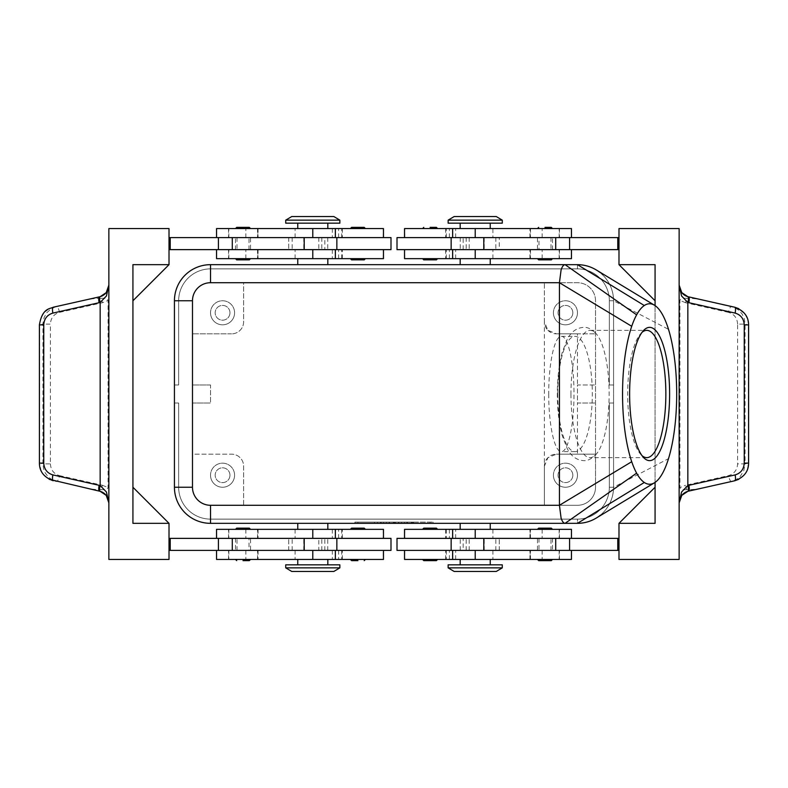 <?xml version="1.0" encoding="UTF-8"?>
<svg xmlns="http://www.w3.org/2000/svg" width="788" height="788" viewBox="0 0 788 788"><rect width="100%" height="100%" fill="white"/><g stroke="black" fill="none" stroke-linecap="round" stroke-linejoin="round"><path stroke-width="0.59" stroke-dasharray="3.94 2.96" d="M557.737 394A57.632 17.287 90 0 0 575.023 451.632A57.632 17.287 90 0 0 592.31 394A57.632 17.287 90 0 0 575.023 336.368A57.632 17.287 90 0 0 557.737 394M544.991 258.651L537.465 258.651L544.991 258.651M538.677 259.853L551.305 259.853M544.991 228.569L537.465 228.569L544.991 228.569M430.09 228.569L437.616 228.569L430.09 228.569M430.09 258.651L437.616 258.651L430.09 258.651M423.777 259.853L436.414 259.853M618.984 249.629L618.984 237.602L618.984 249.629L617.772 249.629L617.772 237.602L404.53 237.602L463.177 237.602L463.177 249.629L404.53 249.629L571.458 249.629L397.004 249.629M463.177 237.602L397.004 237.602M466.191 237.602L466.191 249.629L499.267 249.629L499.267 237.602L499.267 249.629L463.177 249.629M404.53 228.569L571.458 228.569M492.894 237.602L559.431 237.602L492.894 237.602L492.894 228.569M502.281 223.162L448.136 223.162M404.53 258.651L571.458 258.651M475.213 264.669L460.172 264.669L475.213 264.669M551.354 529.349L544.991 529.349L551.354 529.349M538.677 528.147L551.305 528.147M538.677 560.632L551.305 560.632M551.354 559.431L544.991 559.431L551.354 559.431M423.777 560.632L436.414 560.632M436.463 559.431L430.09 559.431L436.463 559.431M436.463 529.349L430.09 529.349L436.463 529.349M423.777 528.147L436.414 528.147M397.004 550.398L463.177 550.398L463.177 538.371L397.004 538.371M463.177 550.398L618.984 550.398L618.984 538.371L618.984 550.398M449.387 559.431L559.431 559.431L445.693 559.431L449.387 559.431L449.387 550.398M502.281 564.838L448.136 564.838M404.53 529.349L571.458 529.349M618.984 538.371L617.772 538.371L617.772 550.398L617.772 538.371L463.177 538.371M475.213 523.33L460.172 523.33L475.213 523.33M613.566 487.24L609.351 487.24L613.566 487.24L609.351 487.24L613.566 487.24L609.351 487.24L613.566 487.24L609.351 487.24L609.351 403.023L613.566 403.023L609.351 403.023L609.351 487.24L609.351 403.023L613.566 403.023L609.351 403.023L613.566 403.023L609.351 403.023L609.351 487.24L613.566 487.24L613.566 300.76L613.566 487.24L613.566 403.023L613.566 487.24L613.566 403.023L613.566 487.24L613.566 403.023L613.566 487.24L613.566 403.023L609.351 403.023L609.351 487.24A31.884 31.884 0 0 1 577.476 519.125A31.884 31.884 0 0 0 609.351 487.24A31.884 31.884 0 0 1 600.013 509.787A31.884 31.884 0 0 0 609.351 487.24A31.884 31.884 0 0 1 577.476 519.125L210.524 519.125A31.884 31.884 0 0 1 187.987 509.787A31.884 31.884 0 0 0 210.524 519.125L577.476 519.125A31.884 31.884 0 0 0 609.351 487.24L609.351 403.023L609.351 487.24A31.884 31.884 0 0 1 577.476 519.125L210.524 519.125A31.884 31.884 0 0 1 178.649 487.24L178.649 403.023L174.434 403.023L174.434 487.24A36.09 36.09 0 0 0 210.524 523.33A36.09 36.09 0 0 1 185.003 512.761A36.09 36.09 0 0 0 210.524 523.33A36.09 36.09 0 0 1 185.003 512.761A36.09 36.09 0 0 0 210.524 523.33A36.09 36.09 0 0 1 185.003 512.761A36.09 36.09 0 0 0 210.524 523.33A36.09 36.09 0 0 1 185.003 512.761A36.09 36.09 0 0 0 210.524 523.33L577.476 523.33A36.09 36.09 0 0 0 602.997 512.761L596.418 517.962A36.09 36.09 0 0 0 602.997 512.761A36.09 36.09 0 0 1 577.476 523.33A36.09 36.09 0 0 0 602.997 512.761A36.09 36.09 0 0 1 577.476 523.33A36.09 36.09 0 0 0 602.997 512.761A36.09 36.09 0 0 1 577.476 523.33A36.09 36.09 0 0 0 602.997 512.761A36.09 36.09 0 0 1 577.476 523.33L210.524 523.33L577.476 523.33L210.524 523.33L577.476 523.33L210.524 523.33L577.476 523.33L210.524 523.33L210.524 519.125L577.476 519.125A31.884 31.884 0 0 0 609.351 487.24L609.351 403.023L613.566 403.023L613.566 487.24A36.09 36.09 0 0 1 602.997 512.761A36.09 36.09 0 0 0 613.566 487.24A36.09 36.09 0 0 1 602.997 512.761A36.09 36.09 0 0 0 613.566 487.24A36.09 36.09 0 0 1 602.997 512.761A36.09 36.09 0 0 0 613.566 487.24A36.09 36.09 0 0 1 602.997 512.761A36.09 36.09 0 0 0 613.566 487.24C613.409 497.139 609.882 505.65 602.997 512.761A36.09 36.09 0 0 0 613.566 487.24L668.5 458.665M596.536 270.117L602.997 275.239A36.09 36.09 0 0 0 577.476 264.669A36.09 36.09 0 0 1 602.997 275.239A36.09 36.09 0 0 0 577.476 264.669A36.09 36.09 0 0 1 602.997 275.239C609.882 282.35 613.409 290.861 613.566 300.76A36.09 36.09 0 0 0 577.476 264.669A36.09 36.09 0 0 1 602.997 275.239A36.09 36.09 0 0 0 577.476 264.669L210.524 264.669A36.09 36.09 0 0 0 174.434 300.76L174.434 384.977L178.649 384.977L174.434 384.977L174.434 300.76A36.09 36.09 0 0 1 210.524 264.669A36.09 36.09 0 0 0 185.003 275.239A36.09 36.09 0 0 1 210.524 264.669A36.09 36.09 0 0 0 185.003 275.239A36.09 36.09 0 0 1 210.524 264.669A36.09 36.09 0 0 0 185.003 275.239A36.09 36.09 0 0 1 210.524 264.669A36.09 36.09 0 0 0 174.434 300.76L174.434 384.977L174.434 300.76A36.09 36.09 0 0 1 185.003 275.239A36.09 36.09 0 0 0 174.434 300.76L174.434 487.24A36.09 36.09 0 0 0 185.003 512.761A36.09 36.09 0 0 1 174.434 487.24A36.09 36.09 0 0 0 185.003 512.761A36.09 36.09 0 0 1 174.434 487.24A36.09 36.09 0 0 0 185.003 512.761A36.09 36.09 0 0 1 174.434 487.24A36.09 36.09 0 0 0 185.003 512.761A36.09 36.09 0 0 1 174.434 487.24L174.434 403.023L174.434 487.24L174.434 403.023L174.434 487.24L174.434 403.023L174.434 487.24L174.434 403.023L178.649 403.023L178.649 487.24A31.884 31.884 0 0 0 187.987 509.787A31.884 31.884 0 0 1 178.649 487.24A31.884 31.884 0 0 0 210.524 519.125A31.884 31.884 0 0 1 178.649 487.24A31.884 31.884 0 0 0 210.524 519.125L577.476 519.125L210.524 519.125A31.884 31.884 0 0 1 178.649 487.24L178.649 403.023L178.649 487.24A31.884 31.884 0 0 0 210.524 519.125L577.476 519.125L210.524 519.125L210.524 523.33L210.524 519.125L210.524 523.33L210.524 519.125L210.524 523.33L210.524 519.125L210.524 523.33L577.476 523.33L577.476 519.125A31.884 31.884 0 0 0 600.013 509.787A31.884 31.884 0 0 1 577.476 519.125L577.476 523.33M178.649 300.76A31.884 31.884 0 0 1 187.987 278.213A31.884 31.884 0 0 0 178.649 300.76A31.884 31.884 0 0 1 210.524 268.875A31.884 31.884 0 0 0 178.649 300.76A31.884 31.884 0 0 1 210.524 268.875A31.884 31.884 0 0 0 178.649 300.76A31.884 31.884 0 0 1 210.524 268.875A31.884 31.884 0 0 0 178.649 300.76L178.649 384.977L178.649 300.76L178.649 384.977L178.649 300.76L178.649 384.977L174.434 384.977L178.649 384.977L178.649 300.76L178.649 384.977L174.434 384.977L178.649 384.977L178.649 300.76L174.434 300.76A36.09 36.09 0 0 1 185.003 275.239A36.09 36.09 0 0 0 174.434 300.76A36.09 36.09 0 0 1 185.003 275.239A36.09 36.09 0 0 0 174.434 300.76L174.434 384.977L174.434 300.76L174.434 384.977L174.434 300.76L178.649 300.76M577.476 268.875A31.884 31.884 0 0 1 600.013 278.213A31.884 31.884 0 0 0 577.476 268.875A31.884 31.884 0 0 1 609.351 300.76A31.884 31.884 0 0 0 577.476 268.875A31.884 31.884 0 0 1 609.351 300.76A31.884 31.884 0 0 0 577.476 268.875A31.884 31.884 0 0 1 609.351 300.76A31.884 31.884 0 0 0 577.476 268.875L210.524 268.875A31.884 31.884 0 0 0 187.987 278.213A31.884 31.884 0 0 1 210.524 268.875L577.476 268.875L210.524 268.875L577.476 268.875L210.524 268.875L577.476 268.875L210.524 268.875L577.476 268.875L577.476 264.669A36.09 36.09 0 0 1 602.997 275.239A36.09 36.09 0 0 0 577.476 264.669L210.524 264.669L577.476 264.669L210.524 264.669L577.476 264.669L210.524 264.669L577.476 264.669L577.476 268.875L577.476 264.669L210.524 264.669L577.476 264.669L577.476 268.875M613.566 300.76L609.351 300.76A31.884 31.884 0 0 0 600.013 278.213A31.884 31.884 0 0 1 609.351 300.76L609.351 384.977L613.566 384.977L609.351 384.977L609.351 300.76L609.351 384.977L609.351 300.76L613.566 300.76L613.566 384.977L613.566 300.76A36.09 36.09 0 0 0 602.997 275.239A36.09 36.09 0 0 1 613.566 300.76L613.566 384.977L609.351 384.977L609.351 300.76L609.351 384.977L613.566 384.977L613.566 300.76L613.566 384.977L609.351 384.977L609.351 300.76L609.351 384.977L613.566 384.977L613.566 300.76L613.566 384.977L609.351 384.977L613.566 384.977L613.566 300.76A36.09 36.09 0 0 0 602.997 275.239A36.09 36.09 0 0 1 613.566 300.76A36.09 36.09 0 0 0 602.997 275.239A36.09 36.09 0 0 1 613.566 300.76A36.09 36.09 0 0 0 602.997 275.239A36.09 36.09 0 0 1 613.566 300.76L668.5 329.335M502.281 220.148L448.136 220.148M496.263 216.542L454.154 216.542M285.719 220.148L339.864 220.148M291.737 216.542L333.846 216.542M285.719 223.162L339.864 223.162M502.281 567.852L448.136 567.852M496.263 571.458L454.154 571.458M285.719 567.852L339.864 567.852M291.737 571.458L333.846 571.458M285.719 564.838L339.864 564.838M547.916 330.32A12.027 12.027 0 0 0 556.417 333.846L547.916 330.32L544.39 321.809L544.39 282.715L577.476 282.715A18.045 18.045 0 0 1 595.521 300.76L595.521 384.977L577.476 384.977L577.476 403.023L595.521 403.023L577.476 403.023L577.476 454.154L595.521 454.154L595.521 487.24L595.521 300.76A18.045 18.045 0 0 0 577.476 282.715L210.524 282.715L243.61 282.715L243.61 321.809A12.027 12.027 0 0 1 231.583 333.846A12.027 12.027 0 0 0 243.61 321.809L243.61 282.715L544.39 282.715L544.39 321.809A12.027 12.027 0 0 0 547.916 330.32M544.39 466.191L544.39 505.285L577.476 505.285A18.045 18.045 0 0 0 595.521 487.24A18.045 18.045 0 0 1 577.476 505.285L210.524 505.285A18.045 18.045 0 0 1 192.479 487.24A18.045 18.045 0 0 0 210.524 505.285L243.61 505.285L243.61 466.191A12.027 12.027 0 0 0 231.583 454.154A12.027 12.027 0 0 1 243.61 466.191L243.61 505.285L544.39 505.285L544.39 466.191L547.916 457.68L556.417 454.154A12.027 12.027 0 0 0 544.39 466.191L544.39 321.809M572.837 475.213A7.397 7.397 0 0 1 565.439 482.601A7.397 7.397 0 0 1 558.042 475.213A7.397 7.397 0 0 1 565.439 467.816A7.397 7.397 0 0 1 572.837 475.213A7.397 7.397 0 0 1 565.439 482.601A7.397 7.397 0 0 1 558.042 475.213A7.397 7.397 0 0 1 565.439 467.816A7.397 7.397 0 0 1 572.837 475.213M577.476 475.213A12.027 12.027 0 0 1 565.439 487.24A12.027 12.027 0 0 1 553.412 475.213A12.027 12.027 0 0 0 565.439 487.24A12.027 12.027 0 0 0 577.476 475.213A12.027 12.027 0 0 0 565.439 463.177A12.027 12.027 0 0 0 553.412 475.213A12.027 12.027 0 0 1 565.439 463.177A12.027 12.027 0 0 1 577.476 475.213M229.958 312.787A7.397 7.397 0 0 1 222.561 320.184A7.397 7.397 0 0 1 215.163 312.787A7.397 7.397 0 0 1 222.561 305.399A7.397 7.397 0 0 1 229.958 312.787A7.397 7.397 0 0 1 222.561 320.184A7.397 7.397 0 0 1 215.163 312.787A7.397 7.397 0 0 1 222.561 305.399A7.397 7.397 0 0 1 229.958 312.787M234.588 312.787A12.027 12.027 0 0 1 222.561 324.823A12.027 12.027 0 0 1 210.524 312.787A12.027 12.027 0 0 0 222.561 324.823A12.027 12.027 0 0 0 234.588 312.787A12.027 12.027 0 0 0 222.561 300.76A12.027 12.027 0 0 0 210.524 312.787A12.027 12.027 0 0 1 222.561 300.76A12.027 12.027 0 0 1 234.588 312.787M572.837 312.787A7.397 7.397 0 0 1 565.439 320.184A7.397 7.397 0 0 1 558.042 312.787A7.397 7.397 0 0 1 565.439 305.399A7.397 7.397 0 0 1 572.837 312.787A7.397 7.397 0 0 1 565.439 320.184A7.397 7.397 0 0 1 558.042 312.787A7.397 7.397 0 0 1 565.439 305.399A7.397 7.397 0 0 1 572.837 312.787M577.476 312.787A12.027 12.027 0 0 1 565.439 324.823A12.027 12.027 0 0 1 553.412 312.787A12.027 12.027 0 0 0 565.439 324.823A12.027 12.027 0 0 0 577.476 312.787A12.027 12.027 0 0 0 565.439 300.76A12.027 12.027 0 0 0 553.412 312.787A12.027 12.027 0 0 1 565.439 300.76A12.027 12.027 0 0 1 577.476 312.787M229.958 475.213A7.397 7.397 0 0 1 222.561 482.601A7.397 7.397 0 0 1 215.163 475.213A7.397 7.397 0 0 1 222.561 467.816A7.397 7.397 0 0 1 229.958 475.213A7.397 7.397 0 0 1 222.561 482.601A7.397 7.397 0 0 1 215.163 475.213A7.397 7.397 0 0 1 222.561 467.816A7.397 7.397 0 0 1 229.958 475.213M234.588 475.213A12.027 12.027 0 0 1 222.561 487.24A12.027 12.027 0 0 1 210.524 475.213A12.027 12.027 0 0 0 222.561 487.24A12.027 12.027 0 0 0 234.588 475.213A12.027 12.027 0 0 0 222.561 463.177A12.027 12.027 0 0 0 210.524 475.213A12.027 12.027 0 0 1 222.561 463.177A12.027 12.027 0 0 1 234.588 475.213M642.043 332.329A63.641 19.089 90 0 0 640.752 333.59A63.641 19.089 90 0 0 627.662 394A63.641 19.089 90 0 0 640.752 454.41A63.641 19.089 90 0 0 642.043 455.671M570.955 394A63.641 19.089 90 0 0 590.045 457.641A63.641 19.089 90 0 0 596.762 453.583A63.641 19.089 90 0 0 609.144 394A63.641 19.089 90 0 0 596.762 334.417A63.641 19.089 90 0 0 590.045 330.359A63.641 19.089 90 0 0 570.955 394M548.744 394C548.606 424.801 554.614 452.273 561.361 451.632C568.109 452.273 574.127 424.801 573.979 394C574.127 363.199 568.109 335.727 561.361 336.368C554.614 335.727 548.606 363.199 548.744 394M312.787 523.33L327.828 523.33L312.787 523.33M383.47 529.349L216.542 529.349M338.613 538.371L228.569 538.371L342.307 538.371L338.613 538.371L338.613 529.349M383.47 559.431L216.542 559.431M383.214 550.398L332.339 550.398L383.214 550.398L383.214 559.431M390.996 550.398L169.016 550.398L169.016 538.371L169.016 550.398M324.823 550.398L324.823 538.371M357.91 529.349L350.384 529.349L357.91 529.349M364.223 528.147L351.586 528.147M357.91 559.431L350.384 559.431L357.91 559.431M243.009 559.431L250.535 559.431L243.009 559.431M243.009 529.349L250.535 529.349L243.009 529.349M249.323 528.147L236.696 528.147M312.787 264.669L327.828 264.669L312.787 264.669M383.47 258.651L216.542 258.651M390.996 237.602L324.823 237.602L324.823 249.629L390.996 249.629M324.823 237.602L170.228 237.602L170.228 249.629L324.823 249.629M383.47 228.569L216.542 228.569M332.605 237.602L383.47 237.602L332.605 237.602M342.11 249.629L295.845 249.629L342.11 249.629M351.537 258.651L357.91 258.651L351.537 258.651M364.223 259.853L351.586 259.853M364.223 227.368L351.586 227.368M351.537 228.569L357.91 228.569L351.537 228.569M249.323 227.368L236.696 227.368M236.646 228.569L243.009 228.569L236.646 228.569M236.646 258.651L243.009 258.651L236.646 258.651M249.323 259.853L236.696 259.853M108.862 502.882L108.862 228.569L169.016 228.569L169.016 264.669L132.926 264.669L132.926 523.33L169.016 523.33L169.016 559.431L108.862 559.431L108.862 502.882A12.027 12.027 0 0 0 107.621 497.563M680.379 497.563A12.027 12.027 0 0 0 679.138 502.882L679.138 559.431L618.984 559.431L618.984 523.33L655.074 523.33L655.074 487.24L618.984 523.33L655.074 487.24L655.074 523.33L618.984 523.33L655.074 487.24L655.074 523.33L655.074 487.24L655.074 523.33L618.984 523.33M738.77 479.321L744.581 474.465L746.009 472.308L747.664 468.308L748.364 463.117L748.354 324.006L747.664 319.692L745.566 314.954L738.77 308.679M734.84 480.749L703.093 487.88A22.33 6.018 167.4 0 1 686.988 489.604A6.018 1.625 77.4 0 1 686.969 489.555A6.018 1.625 77.4 0 1 685.56 485.28L728.476 475.647C734.16 473.943 737.204 470.012 737.607 463.866L737.607 324.134L745.054 324.134L745.054 463.866L737.607 463.866M748.6 463.117L745.054 463.866L743.803 470.702L740.159 476.513L736.179 479.675L731.451 481.517A6.018 1.625 77.4 0 1 729.885 479.931A6.018 1.625 77.4 0 1 728.476 475.647M106.222 292.634A12.027 12.027 0 0 0 108.862 285.118L108.862 285.118M39.4 463.117L39.636 324.883L42.946 324.134L50.393 324.134L50.393 463.866L42.946 463.866L42.966 323.257L44.197 317.298L46.738 312.787L51.102 308.768L56.549 306.483L49.27 308.66L44.532 312.225L40.887 318.047L39.4 324.883M688.535 296.849L734.672 307.556L738.927 310.295L742.247 314.205L744.355 318.953L745.054 324.134L748.6 324.883M737.607 324.134C737.204 317.988 734.16 314.057 728.476 312.353A6.018 1.625 102.6 0 1 729.885 308.069A6.018 1.625 102.6 0 1 731.451 306.483L734.84 307.251M728.476 312.353L685.56 302.72A6.018 1.625 102.6 0 1 686.969 298.445A6.018 1.625 102.6 0 1 686.988 298.396C682.851 297.972 680.507 298.642 679.945 300.425L679.945 487.575L685.56 485.28M703.093 300.12A22.33 6.018 -167.4 0 0 686.988 298.396M99.465 491.151L52.569 480.079L48.442 477.124L45.31 473.056L43.645 469.047L42.946 463.866L39.636 463.117L40.887 469.953L43.419 474.465L49.23 479.321M50.393 463.866C50.796 470.012 53.84 473.943 59.524 475.647A6.018 1.625 -77.4 0 1 58.115 479.931A6.018 1.625 -77.4 0 1 56.549 481.517L53.16 480.749M59.524 475.647L102.44 485.28A6.018 1.625 -77.4 0 1 101.031 489.555A6.018 1.625 -77.4 0 1 101.012 489.604C105.149 490.028 107.493 489.358 108.055 487.575L108.055 300.425L102.44 302.72L59.524 312.353C53.84 314.057 50.796 317.988 50.393 324.134M84.907 487.88A22.33 6.018 12.6 0 0 101.012 489.604M59.524 312.353A6.018 1.625 -102.6 0 0 58.115 308.069A6.018 1.625 -102.6 0 0 56.549 306.483L84.907 300.12A22.33 6.018 -12.6 0 1 101.012 298.396A6.018 1.625 -102.6 0 1 101.031 298.445A6.018 1.625 -102.6 0 1 102.44 302.72M101.012 298.396C105.178 297.982 107.532 298.662 108.055 300.425M686.988 489.604C682.822 490.018 680.468 489.338 679.945 487.575M618.984 264.669L655.074 300.76L655.074 264.669L655.074 300.76L655.074 264.669L618.984 264.669L655.074 264.669L655.074 300.76L655.074 264.669L618.984 264.669L655.074 264.669L618.984 264.669L655.074 300.76L618.984 264.669L618.984 228.569L679.138 228.569L679.138 285.118A12.027 12.027 0 0 0 680.379 290.437M84.907 300.12L99.465 296.849M703.093 487.88L688.535 491.151M679.138 285.118L679.138 502.882M655.074 482.384L655.074 305.616L655.074 482.384M617.772 237.602L617.772 249.629L617.772 237.602L618.984 237.602M617.772 249.629L466.191 249.629M132.926 300.76L169.016 264.669L132.926 264.669L132.926 300.76L132.926 264.669L169.016 264.669L132.926 300.76L132.926 264.669L132.926 300.76L169.016 264.669L132.926 264.669L169.016 264.669M169.016 523.33L132.926 523.33L132.926 487.24L132.926 523.33L132.926 487.24L132.926 523.33L169.016 523.33L132.926 487.24L169.016 523.33L132.926 523.33L169.016 523.33L132.926 487.24M169.016 237.602L169.016 249.629L169.016 237.602L170.228 237.602L170.228 249.629L169.016 249.629M169.016 538.371L318.805 538.371L318.805 550.398M170.228 550.398L170.228 538.371M243.009 258.651L250.535 258.651L243.009 258.651M243.009 228.569L250.535 228.569L243.009 228.569M357.91 228.569L365.425 228.569L357.91 228.569M357.91 258.651L365.425 258.651L357.91 258.651M170.228 237.602L170.228 249.629M318.805 237.602L318.805 249.629M321.809 237.602L321.809 249.629M288.733 237.602L288.733 249.629L288.733 237.602M312.787 228.569L297.756 228.569L312.787 228.569L312.787 237.602L312.787 228.569M312.787 258.651L297.756 258.651L312.787 258.651L312.787 249.629L312.787 258.651M341.736 529.349L341.736 538.371L318.805 538.371M321.809 550.398L321.809 538.371M288.733 550.398L288.733 538.371L288.733 550.398M390.996 538.371L341.736 538.371M327.828 559.431L312.787 559.431L327.828 559.431M327.828 529.349L312.787 529.349L327.828 529.349M577.476 454.154L556.417 454.154L595.521 454.154L595.521 384.977L577.476 384.977L577.476 403.023M577.476 333.846L556.417 333.846L595.521 333.846L577.476 333.846L577.476 384.977M210.524 384.977L192.479 384.977L210.524 384.977L210.524 403.023L210.524 384.977M192.479 403.023L210.524 403.023L192.479 403.023L192.479 454.154L231.583 454.154L192.479 454.154L192.479 487.24L192.479 300.76A18.045 18.045 0 0 1 210.524 282.715A18.045 18.045 0 0 0 192.479 300.76L192.479 403.023M231.583 333.846L192.479 333.846L231.583 333.846M475.213 564.838L490.244 564.838L475.213 564.838M475.213 223.162L460.172 223.162L475.213 223.162M174.434 384.977L178.649 384.977L174.434 384.977M430.09 523.33L354.896 523.33L433.104 523.33L394 523.33L394 522.129L430.09 522.129L357.91 522.129L433.104 522.129L354.896 522.129L401.516 522.129L386.484 522.129L394 522.129L394 523.33L430.09 523.33L430.09 522.129M178.649 403.023L174.434 403.023L178.649 403.023L174.434 403.023L178.649 403.023L178.649 487.24L178.649 403.023L174.434 403.023L178.649 403.023L178.649 487.24L178.649 403.023M404.53 523.33L404.53 522.129L413.552 522.129L404.53 522.129L404.53 523.33L406.785 523.33L404.53 523.33M412.794 523.33L406.785 523.33L413.552 523.33L412.794 523.33L412.794 522.129L412.794 523.33M411.297 523.33L407.534 523.33L411.297 523.33L407.534 523.33L407.534 522.129L407.534 523.33L413.552 523.33L411.297 523.33L411.297 522.129L411.297 523.33M407.534 523.33L407.534 522.129L407.534 523.33M374.448 522.129L377.462 522.129L374.448 522.129L374.448 523.33L377.462 523.33L374.448 523.33L374.448 522.129M377.462 523.33L377.462 522.129L377.462 523.33M357.91 523.33L357.91 522.129M354.896 523.33L354.896 522.129M394 523.33L394 522.129L394 523.33L386.484 523.33L386.484 522.129L386.484 523.33L394 523.33L394 522.129L394 523.33L401.516 523.33L394 523.33M433.104 523.33L433.104 522.129M380.466 522.129L395.507 522.129L380.466 522.129L380.466 523.33L395.507 523.33L380.466 523.33L380.466 522.129M383.47 523.33L383.47 522.129L383.47 523.33M389.489 523.33L389.489 522.129L389.489 523.33M398.511 523.33L398.511 522.129L398.511 523.33M401.516 523.33L401.516 522.129L401.516 523.33M544.991 529.349L537.465 529.349L544.991 529.349M430.09 529.349L422.575 529.349L430.09 529.349M404.53 559.431L571.458 559.431M544.991 559.431L537.465 559.431L544.991 559.431M430.09 559.431L422.575 559.431L430.09 559.431M499.267 550.398L499.267 538.371L499.267 550.398M466.191 550.398L466.191 538.371M469.195 550.398L469.195 538.371M617.772 550.398L617.772 538.371M469.195 237.602L469.195 249.629M552.506 249.629L552.506 237.602L537.465 237.602L537.465 249.629L552.506 249.629L537.465 249.629M538.972 237.602L551.009 237.602L538.972 237.602L538.972 249.629L551.009 249.629L538.972 249.629M537.465 237.602L552.506 237.602M235.494 249.629L235.494 237.602L250.535 237.602L250.535 249.629L235.494 249.629L250.535 249.629M237.917 237.602L249.028 237.602L237.917 237.602M248.102 249.629L236.991 249.629L248.102 249.629M250.535 237.602L235.494 237.602M552.506 538.371L552.506 550.398L537.465 550.398L537.465 538.371L552.506 538.371L537.465 538.371M550.083 550.398L538.972 550.398L550.083 550.398M539.898 538.371L551.009 538.371L539.898 538.371M537.465 550.398L552.506 550.398M235.494 538.371L235.494 550.398L250.535 550.398L250.535 538.371L235.494 538.371L250.535 538.371M249.028 550.398L236.991 550.398L249.028 550.398L249.028 538.371L236.991 538.371L249.028 538.371M250.535 550.398L235.494 550.398M404.786 237.602L404.786 228.569M449.387 258.651L449.387 249.629M492.894 529.349L492.894 538.371M404.786 529.349L404.786 538.371M174.434 487.24L178.649 487.24L174.434 487.24M210.524 264.669L210.524 268.875L210.524 264.669M295.106 550.398L295.106 559.431M383.214 258.651L383.214 249.629M295.106 258.651L295.106 249.629M338.613 237.602L338.613 228.569M102.44 485.28L108.055 487.575M685.56 302.72L679.945 300.425M303.764 237.602L303.764 249.629M292.151 237.602L292.151 249.629M327.739 237.602L327.739 249.629M295.106 237.602L295.106 228.569M257.834 237.602L257.834 228.569M245.856 237.602L245.856 228.569M228.855 237.602L228.855 228.569M341.736 237.602L341.736 228.569M383.214 237.602L383.214 228.569M257.834 258.651L257.834 249.629M245.856 258.651L245.856 249.629M228.855 258.651L228.855 249.629M341.736 258.651L341.736 249.629M338.613 258.651L338.613 249.629M303.764 550.398L303.764 538.371M292.151 550.398L292.151 538.371M327.739 550.398L327.739 538.371M257.834 550.398L257.834 559.431M245.856 550.398L245.856 559.431M228.855 550.398L228.855 559.431M312.787 550.398L312.787 559.431L312.787 550.398M341.736 550.398L341.736 559.431M338.613 550.398L338.613 559.431M295.106 529.349L295.106 538.371M257.834 529.349L257.834 538.371M245.856 529.349L245.856 538.371M228.855 529.349L228.855 538.371M312.787 529.349L312.787 538.371L312.787 529.349M383.214 529.349L383.214 538.371M406.785 523.33L406.785 522.129L406.785 523.33M412.045 523.33L412.045 522.129L412.045 523.33M381.215 523.33L381.215 522.129M393.251 523.33L393.251 522.129M394.749 523.33L394.749 522.129M398.807 523.33L398.807 522.129M389.193 523.33L389.193 522.129M475.213 529.349L475.213 538.371L475.213 529.349M449.387 529.349L449.387 538.371M446.264 529.349L446.264 538.371M559.145 529.349L559.145 538.371M542.144 529.349L542.144 538.371M530.166 529.349L530.166 538.371M475.213 550.398L475.213 559.431L475.213 550.398M404.786 550.398L404.786 559.431M446.264 550.398L446.264 559.431M559.145 550.398L559.145 559.431M542.144 550.398L542.144 559.431M530.166 550.398L530.166 559.431M492.894 550.398L492.894 559.431M460.261 550.398L460.261 538.371M495.849 550.398L495.849 538.371M484.236 550.398L484.236 538.371M475.213 258.651L475.213 249.629L475.213 258.651M404.786 258.651L404.786 249.629M446.264 258.651L446.264 249.629M559.145 258.651L559.145 249.629M542.144 258.651L542.144 249.629M530.166 258.651L530.166 249.629M492.894 258.651L492.894 249.629M475.213 237.602L475.213 228.569L475.213 237.602M449.387 237.602L449.387 228.569M446.264 237.602L446.264 228.569M559.145 237.602L559.145 228.569M542.144 237.602L542.144 228.569M530.166 237.602L530.166 228.569M460.261 237.602L460.261 249.629M495.849 237.602L495.849 249.629M484.236 237.602L484.236 249.629M596.762 453.583C592.3 458.577 587.927 460.931 583.632 460.655C576.383 460.094 570.876 455.986 567.114 448.333L562.346 435.912C559.037 423.816 557.362 409.849 557.323 394C557.362 378.151 559.037 364.184 562.346 352.088L567.114 339.667C570.876 332.014 576.383 327.906 583.632 327.345C587.927 327.069 592.3 329.423 596.762 334.417M455.661 258.651L455.661 249.629M455.661 559.431L455.661 550.398M643.333 457.267L640.752 454.41M646.751 457.641L590.045 457.641M575.023 451.632L561.361 451.632M332.339 529.349L332.339 538.371M332.339 228.569L332.339 237.602M257.538 228.569L257.538 237.602M258.05 228.569L258.05 237.602M228.569 228.569L228.569 237.602M342.307 228.569L342.307 237.602M257.538 249.629L257.538 258.651M258.05 249.629L258.05 258.651M228.569 249.629L228.569 258.651M342.307 258.651L342.307 249.629M332.339 249.629L332.339 258.651M257.538 559.431L257.538 550.398M258.05 550.398L258.05 559.431M228.569 559.431L228.569 550.398M342.307 559.431L342.307 550.398M332.339 550.398L332.339 559.431M257.538 538.371L257.538 529.349M258.05 529.349L258.05 538.371M228.569 538.371L228.569 529.349M342.307 538.371L342.307 529.349M561.361 336.368L575.023 336.368M590.045 330.359L646.751 330.359M640.752 333.59L643.333 330.733M413.552 522.129L413.552 523.33M395.507 522.129L395.507 523.33M455.661 538.371L455.661 529.349M445.693 529.349L445.693 538.371M559.431 538.371L559.431 529.349M529.95 538.371L529.95 529.349M530.462 538.371L530.462 529.349M445.693 559.431L445.693 550.398M559.431 559.431L559.431 550.398M529.95 559.431L529.95 550.398M530.462 559.431L530.462 550.398M445.693 249.629L445.693 258.651M559.431 249.629L559.431 258.651M529.95 258.651L529.95 249.629M530.462 249.629L530.462 258.651M455.661 237.602L455.661 228.569M445.693 228.569L445.693 237.602M559.431 228.569L559.431 237.602M529.95 237.602L529.95 228.569M530.462 228.569L530.462 237.602M551.009 237.602L551.009 249.629M236.991 237.602L236.991 249.629M249.028 249.629L249.028 237.602M551.009 550.398L551.009 538.371M538.972 538.371L538.972 550.398M236.991 550.398L236.991 538.371"/><path stroke-width="1.18" d="M552.506 258.651L551.305 259.853L538.677 259.853L537.465 258.651M544.991 227.368L551.305 227.368L544.991 227.368M430.09 227.368L436.414 227.368L430.09 227.368M437.616 258.651L436.414 259.853L423.777 259.853L422.575 258.651M618.984 237.602L397.004 237.602L397.004 249.629L618.984 249.629M571.458 237.602L571.458 228.569L404.53 228.569L404.53 237.602M571.458 249.629L571.458 258.651L404.53 258.651L404.53 249.629M552.506 529.349L551.305 528.147L538.677 528.147L537.465 529.349M552.506 559.431L551.305 560.632L538.677 560.632L537.465 559.431M437.616 559.431L436.414 560.632L423.777 560.632L422.575 559.431M437.616 529.349L436.414 528.147L423.777 528.147L422.575 529.349M483.793 538.371L397.004 538.371L397.004 550.398L483.793 550.398L483.793 538.371L618.984 538.371M571.458 550.398L571.458 559.431L404.53 559.431L404.53 550.398M571.458 538.371L571.458 529.349L404.53 529.349L404.53 538.371M596.418 517.962L596.211 518.09C590.448 521.538 584.194 523.291 577.476 523.33A36.09 36.09 0 0 0 596.418 517.962M644.298 305.527A90.236 27.068 90 0 0 636.625 314.845A90.236 27.068 90 0 0 631.72 326.291A90.236 27.068 90 0 0 631.72 461.709A90.236 27.068 90 0 0 636.625 473.155A90.236 27.068 90 0 0 644.298 482.473A90.236 27.068 90 0 0 654.454 482.788A90.236 27.068 90 0 0 668.5 458.665A90.236 27.068 90 0 0 668.5 329.335A90.236 27.068 90 0 0 654.454 305.212A90.236 27.068 90 0 0 644.298 305.527L577.476 264.669C584.194 264.709 590.439 266.452 596.201 269.91L596.536 270.117M475.213 220.148L502.281 220.148L496.263 216.542L454.154 216.542L448.136 220.148L475.213 220.148M448.136 220.148L448.136 223.162L502.281 223.162L502.281 220.148M339.864 220.148L285.719 220.148L285.719 223.162L339.864 223.162L339.864 220.148L333.846 216.542L291.737 216.542L285.719 220.148M448.136 567.852L502.281 567.852L502.281 564.838L448.136 564.838L448.136 567.852L454.154 571.458L496.263 571.458L502.281 567.852M312.787 567.852L285.719 567.852L291.737 571.458L333.846 571.458L339.864 567.852L312.787 567.852M339.864 567.852L339.864 564.838L285.719 564.838L285.719 567.852M561.086 269.949C562.208 266.511 563.548 264.748 565.104 264.669L210.524 264.669A36.09 36.09 0 0 0 174.434 300.76L174.434 487.24A36.09 36.09 0 0 0 210.524 523.33L565.104 523.33C563.548 523.252 562.208 521.489 561.086 518.051L559.431 505.285L559.431 282.715L561.086 269.949M669.613 394A66.645 19.995 -90 0 1 643.333 457.267A66.645 19.995 -90 0 1 629.622 394A66.645 19.995 -90 0 1 643.333 330.733A66.645 19.995 -90 0 1 669.613 394M642.043 455.671A63.641 19.089 90 0 0 646.751 457.641A63.641 19.089 90 0 0 665.85 394A63.641 19.089 90 0 0 646.751 330.359A63.641 19.089 90 0 0 642.043 332.329M216.542 538.371L216.542 529.349L383.47 529.349L383.47 538.371M216.542 550.398L216.542 559.431L383.47 559.431L383.47 550.398M169.016 550.398L390.996 550.398L390.996 538.371L169.016 538.371M350.384 529.349L351.586 528.147L364.223 528.147L365.425 529.349M357.91 560.632L351.586 560.632L357.91 560.632M243.009 560.632L249.323 560.632L243.009 560.632M235.494 529.349L236.696 528.147L249.323 528.147L250.535 529.349M216.542 249.629L216.542 258.651L383.47 258.651L383.47 249.629M216.542 237.602L216.542 228.569L383.47 228.569L383.47 237.602M304.207 249.629L390.996 249.629L390.996 237.602L304.207 237.602L304.207 249.629L169.016 249.629M350.384 258.651L351.586 259.853L364.223 259.853L365.425 258.651M350.384 228.569L351.586 227.368L364.223 227.368L365.425 228.569M235.494 228.569L236.696 227.368L249.323 227.368L250.535 228.569M235.494 258.651L236.696 259.853L249.323 259.853L250.535 258.651M108.862 502.882L107.621 497.563A12.027 12.027 0 0 0 106.222 495.366L108.862 502.882L106.439 492.027L100.155 485.536L52.885 474.908C47.211 473.194 44.167 469.264 43.754 463.117L43.754 324.883C44.167 318.736 47.211 314.806 52.885 313.092L100.155 302.464L106.439 295.973L108.862 285.118L106.222 292.634L100.155 296.682A6.018 1.596 74 0 0 100.155 302.464L100.155 485.536A6.018 1.596 -74 0 0 100.155 491.318L106.222 495.366A12.027 12.027 0 0 0 99.465 491.151A6.018 1.625 -77.4 0 1 98.746 489.309A6.018 1.625 -77.4 0 1 99.13 485.28M738.77 308.679L734.771 307.231C743.941 310.6 748.551 316.49 748.59 324.883L744.246 324.883L744.246 463.117C743.833 469.264 740.789 473.194 735.115 474.908L687.845 485.536L681.561 492.027L679.138 502.882L681.778 495.366A12.027 12.027 0 0 0 680.379 497.563L679.138 502.882M735.115 313.092A6.018 1.625 102.6 0 0 735.5 309.063A6.018 1.625 102.6 0 0 734.771 307.231L687.845 296.682L681.778 292.634L679.138 285.118L681.561 295.973L687.845 302.464L735.115 313.092C740.789 314.806 743.833 318.736 744.246 324.883M688.87 485.28A6.018 1.625 77.4 0 1 689.254 489.309A6.018 1.625 77.4 0 1 688.535 491.151L734.771 480.769L738.77 479.321M679.138 285.118L680.379 290.437A12.027 12.027 0 0 0 688.535 296.849A6.018 1.625 102.6 0 1 689.254 298.691A6.018 1.625 102.6 0 1 688.87 302.72M744.246 463.117L748.6 463.117L748.6 324.883M49.23 479.321L100.155 491.318M52.885 474.908A6.018 1.625 -77.4 0 0 52.5 478.937A6.018 1.625 -77.4 0 0 53.229 480.769C44.059 477.4 39.449 471.51 39.41 463.117L39.4 324.883L43.754 324.883M39.4 463.117L43.754 463.117M100.155 296.682L99.465 296.849A6.018 1.625 77.4 0 0 98.746 298.691A6.018 1.625 77.4 0 0 99.13 302.72M99.712 296.8A12.027 12.027 0 0 1 99.465 296.849L53.229 307.231A6.018 1.625 77.4 0 0 52.5 309.063A6.018 1.625 77.4 0 0 52.885 313.092M99.465 296.849L99.8 296.771A12.027 12.027 0 0 0 106.222 292.634M687.845 296.682A6.018 1.596 106 0 1 687.845 302.464L687.845 485.536A6.018 1.596 74 0 1 687.845 491.318L688.535 491.151A12.027 12.027 0 0 0 681.778 495.366L687.845 491.318M169.016 264.669L169.016 228.569L108.862 228.569L108.862 559.431L169.016 559.431L169.016 523.33L132.926 523.33L132.926 264.669L169.016 264.669L132.926 300.76M618.984 264.669L655.074 264.669L655.074 305.616L655.074 300.76L618.984 264.669L618.984 228.569L679.138 228.569L679.138 559.431L618.984 559.431L618.984 523.33L655.074 487.24L655.074 482.384L655.074 523.33L618.984 523.33M618.984 550.398L483.793 550.398M132.926 487.24L169.016 523.33M169.016 237.602L304.207 237.602M170.228 237.602L170.228 249.629M170.228 550.398L170.228 538.371M636.625 473.155L565.104 523.33L577.476 523.33L644.298 482.473M577.476 264.669L565.104 264.669L636.625 314.845M617.772 550.398L617.772 538.371M617.772 237.602L617.772 249.629M475.213 258.651L475.213 249.629M475.213 550.398L475.213 559.431M185.003 512.761A36.09 36.09 0 0 0 210.524 523.33L210.524 505.285A18.045 18.045 0 0 1 192.479 487.24L174.434 487.24M192.479 487.24L192.479 300.76A18.045 18.045 0 0 1 210.524 282.715L210.524 264.669A36.09 36.09 0 0 0 185.003 275.239M192.479 300.76L174.434 300.76M312.787 529.349L312.787 538.371M312.787 237.602L312.787 228.569M735.115 474.908A6.018 1.625 77.4 0 1 735.5 478.937A6.018 1.625 77.4 0 1 734.771 480.769C743.941 477.4 748.551 471.51 748.59 463.117M232.283 237.602L232.283 249.629M218.414 237.602L218.414 249.629M312.787 258.651L312.787 249.629M232.283 550.398L232.283 538.371M304.207 550.398L304.207 538.371M218.414 550.398L218.414 538.371M312.787 550.398L312.787 559.431M210.524 282.715L559.431 282.715L631.72 326.291M210.524 505.285L559.431 505.285L631.72 461.709M475.213 529.349L475.213 538.371M569.586 550.398L569.586 538.371M555.717 550.398L555.717 538.371M475.213 237.602L475.213 228.569M483.793 237.602L483.793 249.629M569.586 237.602L569.586 249.629M555.717 237.602L555.717 249.629M537.465 228.569L538.677 227.368M422.575 228.569L423.777 227.368M452.647 237.602L452.647 228.569M490.244 228.569L490.244 223.162M490.244 264.669L490.244 258.651M460.172 559.431L460.172 564.838M452.647 529.349L452.647 538.371M460.172 523.33L460.172 529.349M297.756 523.33L297.756 529.349M297.756 559.431L297.756 564.838M335.353 550.398L335.353 559.431M365.425 559.431L364.223 560.632M250.535 559.431L249.323 560.632M327.828 264.669L327.828 258.651M335.353 258.651L335.353 249.629M327.828 228.569L327.828 223.162M108.862 285.118L108.281 288.832M39.41 324.883C42.266 307.576 50.59 308.876 53.229 307.231M336.85 249.629L336.85 237.602M335.353 237.602L335.353 228.569M297.756 223.162L297.756 228.569M297.756 258.651L297.756 264.669M235.494 559.431L236.696 560.632M350.384 559.431L351.586 560.632M336.85 550.398L336.85 538.371M327.828 559.431L327.828 564.838M335.353 529.349L335.353 538.371M327.828 523.33L327.828 529.349M596.24 518.071L654.454 482.788M596.201 269.91L654.454 305.212M490.244 529.349L490.244 523.33M490.244 564.838L490.244 559.431M452.647 550.398L452.647 559.431M451.15 538.371L451.15 550.398M460.172 264.669L460.172 258.651M452.647 258.651L452.647 249.629M460.172 228.569L460.172 223.162M451.15 237.602L451.15 249.629M437.616 228.569L436.414 227.368M552.506 228.569L551.305 227.368"/></g></svg>
